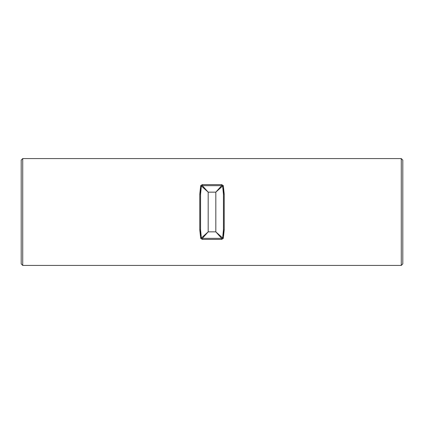 <?xml version="1.0" encoding="UTF-8"?>
<svg xmlns="http://www.w3.org/2000/svg" width="424" height="424" viewBox="0 0 424 424"><rect width="100%" height="100%" fill="white"/><g stroke="black" fill="none" stroke-linecap="round" stroke-linejoin="round"><path stroke-width="0.64" d="M21.2 263.898L21.2 160.102L22.726 158.576L22.726 265.424L21.2 263.898M401.274 158.576L402.8 160.102L402.8 263.898L401.274 265.424L401.274 158.576L22.726 158.576M221.667 239.396L223.305 238.352A0.763 0.366 -163.9 0 1 222.621 237.975L223.448 229.67L223.448 194.33L222.621 186.025L215.816 192.152L221.667 185.648L222.621 186.025A0.763 0.366 -16.1 0 1 223.305 185.648L221.667 184.604L221.667 185.648L202.333 185.648L208.184 192.152L201.379 186.025L200.552 194.33L200.552 229.67L201.379 237.975L208.184 231.849L202.333 238.352L201.379 237.975A0.763 0.366 -16.1 0 1 200.695 238.352L202.333 239.396L202.333 238.352L221.667 238.352L215.816 231.849L222.621 237.975L221.667 238.352L221.667 239.396L202.333 239.396M200.695 238.352L199.789 229.925L200.552 229.67L200.552 194.33L199.789 194.075L200.695 185.648L202.333 184.604L221.667 184.604M223.305 185.648L224.211 194.075L224.211 229.925L223.305 238.352M401.274 265.424L22.726 265.424M200.552 235.882L200.552 188.118M223.448 188.118L223.448 235.882M224.211 229.925L223.448 229.67L223.448 194.33L224.211 194.075M200.695 185.648A0.763 0.366 -163.9 0 1 201.379 186.025L202.333 185.648L202.333 184.604M199.789 229.925L199.789 194.075M208.184 231.849L215.816 231.849L215.816 192.152L208.184 192.152L208.184 231.849"/></g></svg>
